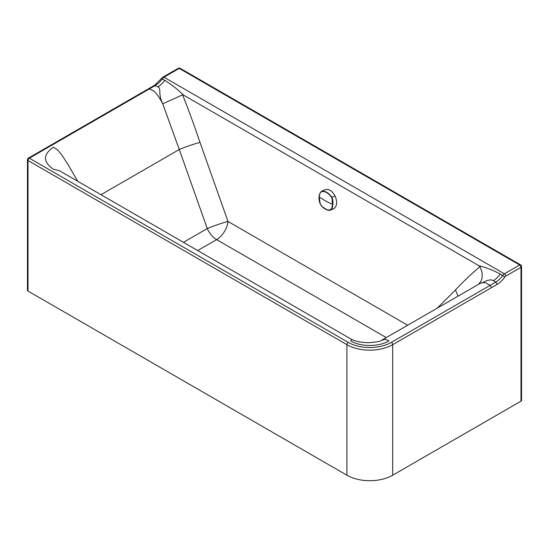 <?xml version="1.0" encoding="UTF-8"?>
<svg xmlns="http://www.w3.org/2000/svg" width="549" height="549" viewBox="0 0 549 549"><rect width="100%" height="100%" fill="white"/><g stroke="black" fill="none" stroke-linecap="round" stroke-linejoin="round"><path stroke-width="0.82" d="M505.746 276.126L520.994 267.322L520.994 401.168A1.887 1.091 0 0 0 521.55 400.399L521.55 266.546A1.887 1.091 180 0 1 521.454 266.889A1.887 1.091 180 0 1 520.994 267.322A1.887 1.091 -120 0 0 519.663 265.009L504.407 273.814A4.042 2.333 120 0 0 502.692 275.461A16.175 9.34 -60 0 1 495.829 282.069L391.334 342.377A30.47 17.589 180 0 1 348.251 342.37L29.337 158.194L155.374 85.452A16.175 9.34 120 0 0 162.243 78.843A4.042 2.333 -60 0 1 163.959 77.196L504.407 273.814A1.887 1.091 -120 0 1 505.746 276.126A2.155 1.242 120 0 0 504.826 277.005A18.062 10.431 -60 0 1 497.161 284.375L491.444 287.676L490.113 285.363L485.728 282.955L482.99 282.543L480.251 283.359L381.397 340.366M521.55 266.546A1.887 1.887 0 0 0 520.61 264.913L520.61 264.913A1.887 1.091 120 0 0 520.26 264.824A1.887 1.091 120 0 0 519.663 265.009L179.214 68.392A1.887 1.091 60 0 0 178.267 68.296L163.012 77.1A1.887 1.091 60 0 1 163.959 77.196L179.214 68.392A1.887 1.091 120 0 1 180.154 68.296A1.887 1.887 0 0 0 178.267 68.296M504.826 277.005L500.214 274.033C492.906 270.142 485.838 267.384 479.023 265.757L479.998 266.608L482.049 272.249L482.18 277.499L481.13 280.944L478.639 284.238M500.214 274.033A16.175 9.34 -60 0 1 493.352 280.635L491.204 279.853L487.828 280.285L479.27 283.874M164.721 80.278C171.357 84.443 177.663 89.405 183.627 95.155L182.597 94.853L162.751 103.816C157.652 93.563 161.701 88.362 157.851 86.879A16.175 9.34 -60 0 0 164.721 80.278L161.488 78.541L163.012 77.1M183.627 95.155L479.023 265.757M407.646 325.214L228 221.467L199.994 142.404C193.571 144.099 186.667 146.473 179.276 149.513L162.751 103.816C158.743 96.061 155.209 91.518 152.142 90.18L148.717 88.657L28.397 158.105A1.887 1.091 60 0 1 29.337 158.194A1.887 1.091 -60 0 0 28.006 160.507A1.887 1.091 180 0 1 27.45 159.738L27.45 290.284A1.887 1.091 0 0 0 28.006 291.052L28.006 160.507L346.913 344.683A1.887 1.091 -60 0 1 348.251 342.37M386.249 337.566L216.642 239.618A16.175 9.34 -60 0 0 228 221.467A16.175 1.345 -19.5 0 0 207.275 228.576L179.276 149.513L100.989 194.703M381.452 340.332L385.439 339.275L388.857 340.943C378.934 346.975 360.652 346.975 350.729 340.943L351.648 339.46L59.498 170.739L53.287 169.167C42.904 161.825 42.932 154.502 53.363 147.194L57.288 149.616L61.975 155.182L68.275 164.954L77.67 181.232M520.994 401.168L392.672 475.235L392.672 344.69A32.357 18.68 180 0 1 346.913 344.683L346.913 475.228L28.006 291.052M346.913 475.228A32.357 18.68 0 0 0 392.672 475.235M322.009 206.527L326.888 209.78L328.913 210.356L330.69 209.972C332.049 208.894 332.735 207.103 332.763 204.585C333.202 202.21 332.927 199.781 331.925 197.304L335.055 195.931C331.891 190.414 328.391 188.403 324.541 189.906L321.522 191.347C320.088 192.459 319.319 194.284 319.223 196.83L319.189 196.885C318.708 198.175 319.044 200.557 320.211 204.043L320.293 204.008M335.055 195.931C337.518 201.854 337.107 206.122 333.813 208.737L330.278 210.171C329.427 210.912 323.485 209.718 320.211 204.043L320.245 204.015C323.299 208.593 326.689 210.535 330.409 209.835C331.713 208.75 332.406 206.987 332.468 204.551L331.925 197.304C328.577 192.692 325.111 190.709 321.522 191.347L321.522 191.347C319.669 193.591 318.894 195.437 319.189 196.885L320.245 204.015M319.209 196.94L319.243 200.447M331.61 197.462C328.398 192.946 325.015 191.004 321.446 191.635C320.088 192.74 319.36 194.524 319.25 196.981L325.482 200.927L332.763 204.585M521.207 265.661A1.887 1.777 -120 0 0 520.26 264.824M199.994 142.404C194.435 125.872 188.63 110.02 182.597 94.853M479.998 266.608C471.735 273.532 463.569 281.314 455.492 289.954L437.327 308.085M455.492 289.954L458.065 296.11M183.448 242.322L207.275 228.576A16.175 9.34 60 0 0 216.642 239.618L197.695 250.55M493.352 280.635L495.829 282.069L497.161 284.375M148.717 88.657L154.434 85.356L157.851 86.879M491.444 287.676L392.672 344.69A1.887 1.091 -120 0 0 391.334 342.377M333.813 208.737L330.409 209.842M321.446 191.635L321.728 191.237M381.459 340.325C381.061 341.245 376.909 342.034 369.01 342.7C361.777 342.624 355.992 341.54 351.648 339.46M28.397 158.105A1.887 1.887 0 0 0 27.45 159.738M154.434 85.356L161.488 78.541M180.154 68.296L520.61 264.913"/></g></svg>
